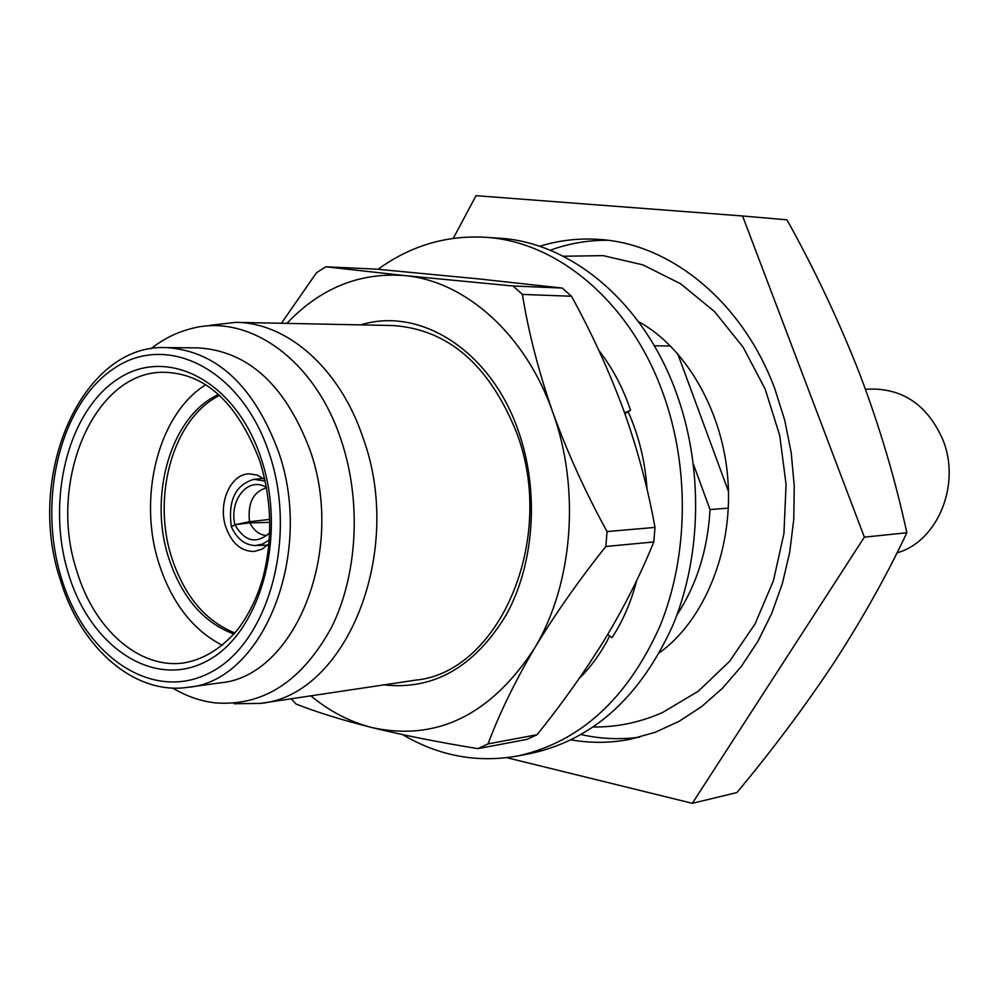 <?xml version="1.0" encoding="UTF-8"?>
<svg xmlns="http://www.w3.org/2000/svg" width="999" height="999" viewBox="0 0 999 999"><rect width="100%" height="100%" fill="white"/><g stroke="black" fill="none" stroke-linecap="round" stroke-linejoin="round"><path stroke-width="1.5" d="M378.009 269.293C410.277 245.941 445.779 235.252 484.503 237.225C556.868 240.934 630.032 301.586 662.787 392.644C689.934 467.008 688.648 556.256 659.79 626.56C627.185 699.025 579.882 742.157 517.882 755.943C477.51 763.199 439.073 756.081 402.547 734.602M517.882 755.943L531.618 753.258C593.443 739.51 640.609 696.653 673.126 624.687C701.91 554.87 703.209 466.296 676.161 392.457C643.556 302.085 570.654 241.833 498.476 238.137L484.503 237.225M470.267 278.047L485.027 279.545M598.888 350.499C612.549 368.044 623.101 387.962 630.531 410.252L628.109 411.576C638.985 436.126 645.279 462 647.002 489.173M636.7 580.481C631.118 601.96 622.889 621.028 612.012 637.674L607.692 634.502M609.715 635.976C601.323 652.559 591.208 666.645 579.37 678.246M628.109 411.576L624.937 413.811M630.531 410.252L624.612 412.899M235.914 322.352L392.882 325.537C448.289 329.32 489.572 365.147 516.745 433.004C557.092 538.973 499.338 672.364 415.696 680.119L260.427 703.396C345.879 695.841 404.932 552.397 363.112 438.037C340.11 368.631 287.387 322.577 235.914 322.352L209.778 325.362M172.577 688.024C186.051 696.053 200.1 700.998 214.71 702.834C262.862 706.73 301.798 681.58 331.531 627.397C357.692 574.7 361.663 501.086 341.208 440.247C314.772 359.165 247.952 312.625 190.634 328.771C176.386 332.467 163.087 339.161 150.749 348.863M60.377 579.994C80.981 648.913 135.165 695.391 188.037 687.287L219.842 682.891C294.643 677.085 346.278 550.761 309.94 449.937C285.302 385.002 248.077 350.986 198.289 347.889L166.184 347.602C82.705 343.406 24.925 474.113 60.227 579.545M205.669 384.765C158.029 414.348 137.25 498.126 159.316 564.61C172.165 603.433 193.207 630.344 222.44 645.366M218.569 394.505C171.029 415.696 147.79 495.779 169.031 558.953C182.155 597.839 203.808 622.877 233.978 634.065M219.618 395.442C173.302 417.869 151.199 496.553 172.065 558.703C184.79 596.503 205.732 621.266 234.902 632.991M264.847 479.52L257.255 475.087L249.176 473.838C230.357 473.913 217.595 503.683 225.924 527.322C231.868 543.444 241.283 551.485 254.171 551.46L262.025 549.175L268.993 543.806M383.966 684.877C433.966 690.384 474.85 666.845 506.605 614.248C534.565 563.074 539.41 490.759 518.419 431.168C491.108 350.999 420.404 306.256 360.789 324.887M896.99 552.859C937.674 541.633 961.388 484.215 942.744 439.473C928.346 407.03 905.668 390.222 874.699 389.086L865.446 389.21M670.541 345.979L654.295 345.791M571.341 739.884C591.021 743.318 610.764 743.094 630.569 739.223L655.194 732.279L679.008 721.39L701.585 706.643L722.514 688.211L741.395 666.358L757.866 641.383L771.603 613.711L782.304 583.791L789.734 552.16L793.755 519.38L794.255 486.051L791.22 452.797L784.727 420.242L774.874 388.961C742.632 301.698 670.366 243.306 598.401 239.373C578.259 238.074 558.653 240.384 539.585 246.316M581.356 734.602C600.611 738.96 620.054 739.809 639.672 737.137M453.271 238.349L476.048 195.679L742.569 215.984L864.36 537.15L692.332 803.321L506.893 757.692M607.704 240.272C587.899 240.147 568.718 243.469 550.187 250.262M728.308 508.104L710.027 509.552C707.767 549.612 696.728 584.777 676.91 615.034M693.493 464.448L710.027 509.552M692.332 803.321L736.9 792.569C772.152 750.311 804.307 707.329 833.378 663.623C861.812 619.917 886.3 576.298 906.842 532.754C895.279 479.32 879.582 426.423 859.764 374.076C838.998 321.116 814.734 269.693 786.987 219.83L742.569 215.984M906.842 532.754L864.36 537.15M677.622 353.521L728.471 491.396M291.109 698.788L296.029 704.008C316.446 712.112 341.92 720.004 372.427 727.697C403.733 735.314 438.886 742.294 477.872 748.638L488.061 743.893C499.138 714.148 514.522 682.454 534.19 648.801C554.582 614.922 578.471 580.819 605.844 546.478L653.783 541.957L654.994 527.41L607.042 531.555C585.464 492.257 567.345 452.422 552.684 412.013C580.781 489.16 572.951 584.977 534.19 648.801C490.596 715.109 436.688 741.408 372.427 727.697C350.324 722.102 329.782 711.488 310.839 695.841M325.711 266.783L376.561 269.156L478.009 278.833L562.2 288.049L513.011 286.001L522.402 294.418C528.409 331.968 538.511 371.153 552.684 412.013C525.474 334.228 465.334 281.044 404.67 275.587L325.711 266.783L316.446 272.814L281.406 323.276M286.863 323.389C320.342 288.099 359.603 272.165 404.67 275.587L513.011 286.001M522.402 294.418L571.49 296.253C591.82 333.204 609.228 371.266 623.713 410.414C637.512 449.138 647.939 488.136 654.994 527.41M571.49 296.253L562.2 288.049M653.783 541.957C640.846 574.05 624.65 606.281 605.194 638.648C585.164 671.178 562.462 703.196 537.062 734.727L488.061 743.893M477.872 748.638L526.96 739.385L537.062 734.727M605.844 546.478L607.042 531.555M269.693 532.754C256.456 544.443 244.867 541.77 234.915 524.75L231.356 526.823C237.025 538.961 245.03 545.204 255.357 545.554L262.6 544.055L269.305 539.897M269.805 522.377L249.875 522.839L234.915 524.75L231.331 526.76C227.822 500.624 235.364 484.815 253.983 479.32L265.197 481.106M266.446 487.45C248.601 475.999 228.896 499.687 234.89 524.7L249.5 521.715L269.755 519.38M269.805 522.277L268.706 522.402M234.116 703.746L260.427 703.396M188.037 687.287C263.074 681.543 314.86 553.434 278.296 451.123C253.496 385.239 216.134 350.736 166.184 347.602M269.393 453.871C241.783 369.218 167.183 331.755 113.861 368.544C60.077 404.145 37.125 500.274 61.501 578.396C85.102 656.93 153.247 703.109 210.614 672.364C268.381 642.906 297.827 538.061 269.393 453.871M261.226 458.766C235.801 380.507 166.87 345.454 117.308 379.37C67.32 412.175 45.854 501.56 68.569 574.163C90.572 647.152 153.946 689.697 206.993 660.976C260.389 633.441 287.437 536.563 261.226 458.766M259.565 460.314C237.35 403.022 205.782 373.676 164.835 372.302C93.869 370.042 46.916 482.567 76.973 571.528C94.256 629.183 139.073 669.193 183.541 662.961C203.484 659.615 221.528 648.476 237.687 629.57C249.45 613.898 258.029 595.941 263.449 575.699C272.839 537.512 271.603 499.213 259.74 460.814M266.87 535.514C259.74 535.152 254.071 530.931 249.875 522.839M266.521 487.824C253.234 491.733 247.565 503.034 249.5 521.715M593.506 727.01C617.195 727.197 640.209 722.364 662.524 712.512L698.313 691.196L729.632 661.251L755.057 623.913L773.438 580.706L783.94 533.503L786.076 484.365L779.72 435.489L765.172 389.073L743.106 347.153L714.485 311.551L680.594 283.753L642.919 264.872L603.171 255.632L563.211 256.243M638.361 321.541C685.039 346.69 723.688 411.089 728.046 481.918C732.704 552.822 703.121 621.266 659.665 652.622M267.657 545.154L255.357 545.554M263.424 478.409L253.983 479.32"/></g></svg>
